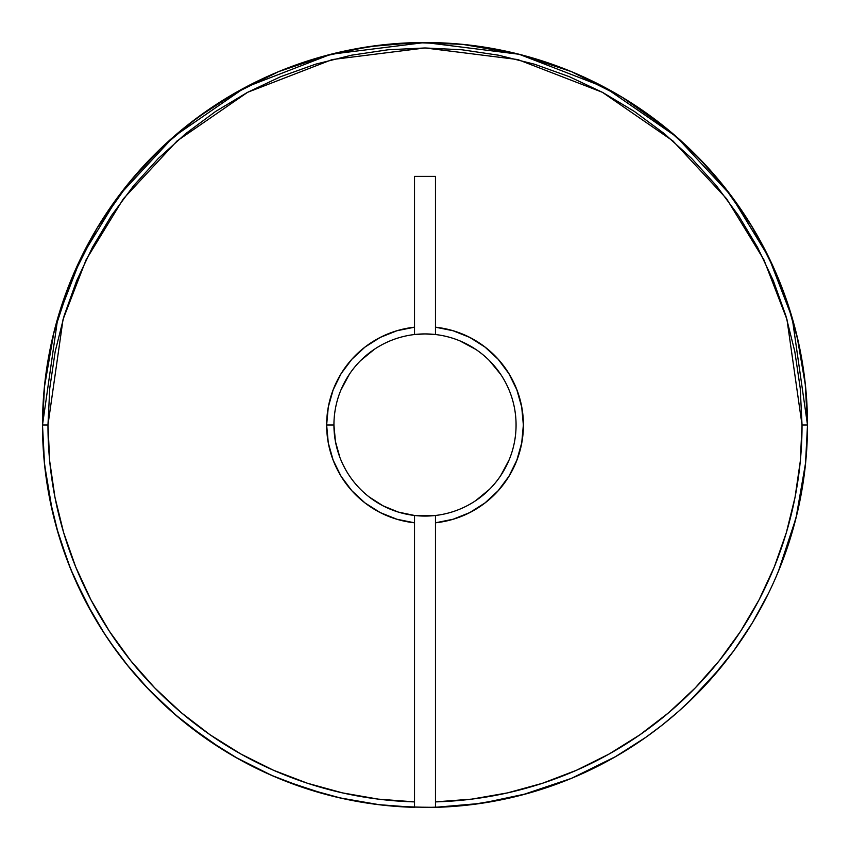 <?xml version="1.0" encoding="UTF-8"?>
<svg xmlns="http://www.w3.org/2000/svg" width="850" height="850" viewBox="0 0 850 850"><rect width="100%" height="100%" fill="white"/><g stroke="black" fill="none" stroke-linecap="round" stroke-linejoin="round"><path stroke-width="1.27" d="M125.864 186.617L130.56 180.848M111.467 205.913L116.652 198.656M100.587 222.371L105.761 214.296M92.629 235.694L95.317 231.051M134.268 673.561L139.899 680L134.268 673.561M109.841 641.75L128.892 667.122M767.019 596.254L759.932 609.737M597.253 766.519L614.837 757.063L645.862 737.29L662.341 724.965L678.651 711.301L694.684 696.246L710.101 680L733.624 650.962L752.388 622.795L768.389 593.481M339.894 457.428L335.431 441.479L333.933 425A91.067 91.067 0 0 0 414.524 515.472L414.524 522.803A98.356 98.356 0 0 1 326.644 425L333.933 425A91.067 91.067 0 0 1 435.476 334.528A91.067 91.067 0 0 1 516.067 425A91.067 91.067 0 0 0 435.476 334.528L435.476 327.197A98.356 98.356 0 0 1 435.476 522.803L435.476 515.472A91.067 91.067 0 0 0 516.067 425A91.067 91.067 0 0 1 414.524 515.472A91.067 91.067 0 0 1 333.933 425L326.644 425L328.281 407.097L333.158 389.799L341.094 373.671L351.847 359.263L365.033 347.044L380.216 337.429L396.908 330.746L414.524 327.197L414.524 176.375L435.476 176.375L435.476 327.197L453.092 330.746L469.784 337.429L484.967 347.044L498.153 359.263L508.906 373.671L516.842 389.799L521.719 407.097L523.356 425L521.719 442.903L516.842 460.201L508.906 476.329L498.153 490.737L484.967 502.956L469.784 512.571L453.092 519.254L435.476 522.803L435.476 807.351A382.5 382.5 0 0 0 807.5 425L802.039 425A377.039 377.039 0 0 1 435.476 801.89L471.718 799.128L507.524 792.891L542.566 783.243L576.513 770.249L609.046 754.056L639.88 734.814L668.716 712.683L695.279 687.873L719.334 660.631L740.658 631.189L759.05 599.845L774.329 566.865L786.367 532.567L795.048 497.271L800.286 461.306L802.039 425L807.5 425L792.2 317.9L768.825 257.391L731 195.5L676.504 136.818L604.998 87.497L519.159 54.273L425 42.5L330.841 54.273L245.002 87.497L173.496 136.818L119 195.5L81.175 257.391L57.8 317.9L42.5 425L47.961 425L63.049 319.43L86.094 259.781L123.367 198.783L177.087 140.93L247.573 92.321L332.191 59.564L425 47.961L517.809 59.564L602.427 92.321L672.913 140.93L726.633 198.783L763.906 259.781L786.951 319.43L802.039 425L800.222 388.046L794.793 351.443L785.804 315.552L773.341 280.712L757.52 247.265L738.491 215.528L716.454 185.81L691.602 158.398L664.19 133.546L634.472 111.509L602.735 92.48L569.287 76.659L534.448 64.196L498.557 55.208L461.954 49.778L425 47.961L388.046 49.778L351.443 55.208L315.552 64.196L280.712 76.659L247.265 92.48L215.528 111.509L185.81 133.546L158.398 158.398L133.546 185.81L111.509 215.528L92.48 247.265L76.659 280.712L64.196 315.552L55.208 351.443L49.778 388.046L47.961 425L49.714 461.306L54.953 497.271L63.633 532.567L75.671 566.865L90.95 599.845L109.342 631.189L130.666 660.631L154.721 687.873L181.284 712.683L210.12 734.814L240.954 754.056L273.487 770.249L307.434 783.243L342.476 792.891L378.282 799.128L414.524 801.89L414.524 522.803L396.908 519.254L380.216 512.571L365.033 502.956L351.847 490.737L341.094 476.329L333.158 460.201L328.281 442.903L326.644 425A98.356 98.356 0 0 1 414.524 327.197L414.524 334.528A91.067 91.067 0 0 0 333.933 425L333.933 425.053M146.115 686.779L174.718 714.255L207.081 739.351L238.372 758.88L271.394 775.306L305.851 788.471L341.413 798.256L377.751 804.567L414.524 807.351L414.524 801.89A377.039 377.039 0 0 1 47.961 425L42.5 425A382.5 382.5 0 0 0 414.524 807.351A382.5 382.5 0 0 1 42.5 425A382.5 382.5 0 0 1 425 42.5A382.5 382.5 0 0 1 807.5 425A382.5 382.5 0 0 1 435.476 807.351L405.62 807.011M662.341 724.965L647.87 735.856M677.758 712.088L671.054 717.857M722.298 665.667L710.101 680L722.277 665.688M733.624 650.962L752.388 622.795M112.423 645.458L119.308 654.914M396.366 806.427L430.514 807.457M434.339 807.383L481.089 803.367L527 793.645L571.381 778.388L613.551 757.796M614.423 757.308L615.007 756.968M627.013 749.806L632.081 746.597M643.62 738.862L647.859 735.877M688.787 701.994L720.715 667.611M805.449 464.504L807.5 425L805.173 382.829L798.203 341.179L786.686 300.549L770.759 261.428L750.624 224.315L726.516 189.635L698.732 157.834L667.611 129.285L621.616 96.9L571.476 71.655M571.381 71.613L517.969 53.975L462.549 44.349L415.661 42.617L368.911 46.633L323 56.355L278.619 71.613L236.449 92.204L197.126 117.789L161.213 148.006L129.285 182.389L96.9 228.384L71.613 278.619L53.975 332.031L44.349 387.451M42.5 425.096L44.572 464.727M46.251 478.454L50.766 504.082M54.23 518.999L61.062 542.704M67.129 560.044L75.427 580.263M83.534 597.359L93.946 616.601M103.732 632.591L117.056 651.886M127.489 665.401L143.183 683.623M509.139 459.839L500.724 475.596M489.398 489.398L475.596 500.724L489.398 489.398M430.674 515.897L420.368 515.95L430.674 515.897M390.161 509.139L386.793 507.673M377.315 502.594L374.404 500.724M360.602 489.398L358.87 487.624L360.602 489.398M350.434 477.296L349.276 475.596L350.434 477.296M340.861 390.161L349.276 374.404M360.602 360.602L374.404 349.276L360.602 360.602M414.524 334.528L425 333.933L435.476 334.528A91.067 91.067 0 0 0 414.524 334.528L425 333.933L435.476 334.528L435.476 176.375L414.524 176.375L414.524 334.528M459.839 340.861L475.596 349.276M489.398 360.602L500.724 374.404L489.398 360.602M170.117 710.196L188.647 725.73M217.727 746.481L229.054 753.504M330.161 795.558L344.25 798.883M379.472 804.78L401.487 806.778M425 807.5L448.418 806.778M712.194 677.631L723.127 664.636M775.551 578.032L781.564 563.454M786.686 549.451L796.949 514.207M712.194 172.369L693.419 152.501M679.883 139.804L661.353 124.27M632.273 103.519L618.046 94.786M521.996 55.006L505.75 51.117M470.528 45.22L448.513 43.222M425 42.5L401.582 43.222M170.117 139.804L156.581 152.501M137.806 172.369L126.873 185.364M97.941 226.663L93.064 234.929M74.449 271.968L68.436 286.546M63.314 300.549L53.051 335.793M44.551 385.496L42.5 425L44.274 461.837L49.597 498.334L58.406 534.151L70.624 568.958L86.137 602.416L104.794 634.227M414.524 807.351L414.524 515.472L435.476 515.472L435.476 807.351M364.363 492.957L366.456 494.764M375.913 501.712L381.353 504.932M394.655 510.871L397.545 511.838M387.876 805.694L368.231 803.261M350.689 800.211L331.383 795.866M314.224 791.106L295.428 784.89M278.842 778.472L260.716 770.429M244.874 762.429L227.587 752.622M212.638 743.134L196.35 731.638M182.463 720.768L179.371 718.218M178.596 717.559L177.523 716.656M175.854 715.222L173.336 713.054M171.732 711.631L168.459 708.719M154.615 695.555L140.749 680.935M107.015 637.585L96.039 620.181M87.699 605.37L78.338 586.649M71.634 571.423L64.005 551.459M58.979 536.063L53.072 514.293M49.852 499.662L45.889 475.83M44.402 463.144L42.5 425M332.074 796.036L327.144 794.771M230.403 754.301L228.342 753.068M96.9 621.616L95.136 618.641M414.524 515.472L398.331 512.082L383.01 505.814L369.081 496.889M126.438 664.094L149.504 690.338M157.771 698.668L159.896 700.729M163.062 703.736L166.164 706.616M168.736 708.964L170.988 710.972M174.314 713.904L175.047 714.531M149.228 690.051L178.16 717.188M424.49 516.067L420.038 515.939M411.517 515.068L408.521 514.569M392.604 510.117L391.308 509.607M378.951 503.572L377.719 502.839M353.111 480.919L352.251 479.783M345.631 469.657L342.89 464.397M338.863 454.559L337.918 451.669M43.828 456.79L44.721 466.129M694.662 696.267L710.101 680M670.523 718.303L678.651 711.301M620.309 753.876L614.837 757.063M98.919 225.048L92.661 235.641M105.729 214.349L100.651 222.264M124.355 188.53L120.679 193.279M805.651 462.549L796.025 517.969L778.388 571.381M380.088 804.854L339.256 797.768M325.454 794.314L284.654 780.821M272.127 775.625L234.823 756.872M222.498 749.498L186.968 724.412M470.528 804.78L505.75 798.883M521.996 794.994L571.381 778.388M571.561 778.313L616.006 756.394M805.449 385.496L796.949 335.793M793.634 322.926L781.564 286.546M775.551 271.968L756.936 234.929M752.059 226.663L723.127 185.364M379.472 45.22L344.25 51.117M328.004 55.006L278.619 71.613M278.439 71.687L231.954 94.786M217.727 103.519L188.647 124.27M44.551 464.504L52.477 511.774M56.366 527.074L68.436 563.454M74.449 578.032L93.064 615.071"/></g></svg>

